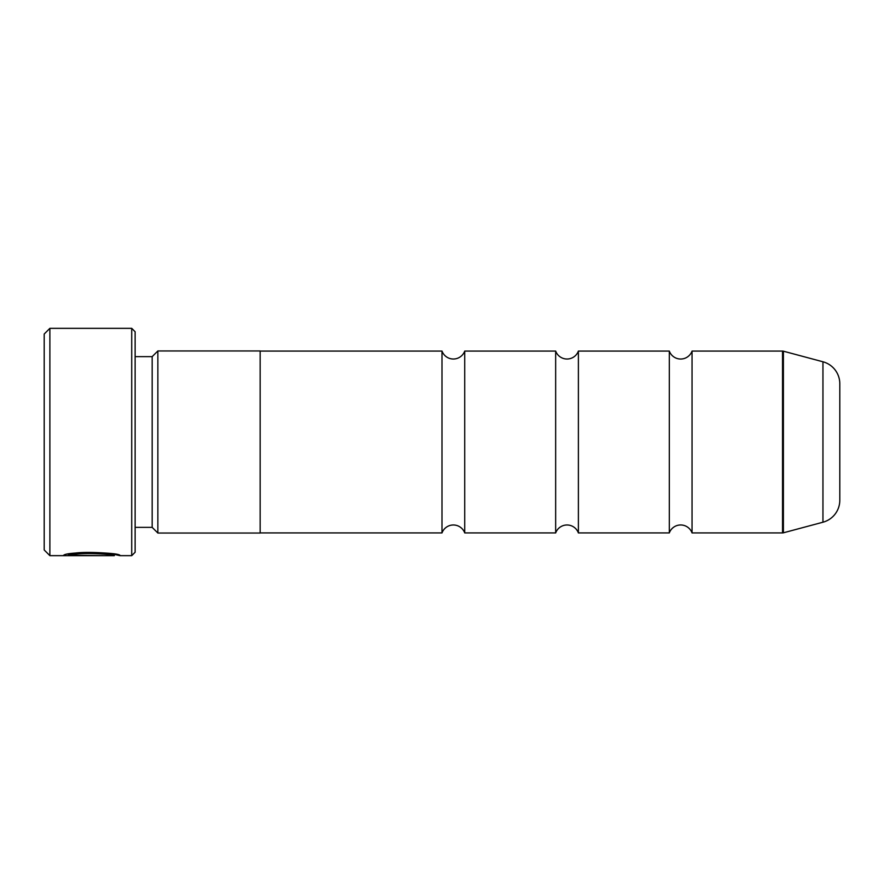 <?xml version="1.0" encoding="UTF-8"?>
<svg xmlns="http://www.w3.org/2000/svg" width="884" height="884" viewBox="0 0 884 884"><rect width="100%" height="100%" fill="white"/><g stroke="black" fill="none" stroke-linecap="round" stroke-linejoin="round"><path stroke-width="1.33" d="M669.31 351.07L669.31 532.93L578.39 532.93A12.1 12.1 0 0 0 555.66 532.93L555.66 351.07A12.1 12.1 0 0 0 578.39 351.07L669.31 351.07A12.1 12.1 0 0 0 692.05 351.07L782.528 351.07A3.414 3.414 0 0 1 783.401 351.191L783.401 532.809A3.414 3.414 0 0 1 782.528 532.93L692.05 532.93L692.05 351.07M669.31 532.93A12.1 12.1 0 0 1 692.05 532.93M555.66 532.93L464.73 532.93A12.1 12.1 0 0 0 442 532.93L442 351.07A12.1 12.1 0 0 0 464.73 351.07L555.66 351.07M464.73 532.93L464.73 351.07M578.39 532.93L578.39 351.07M783.401 532.809L822.949 522.212L822.949 361.788L783.401 351.191M822.949 522.212A22.73 22.73 0 0 0 839.8 500.256L839.8 383.744A22.73 22.73 0 0 0 822.949 361.788M115.097 554.522L114.312 554.522L114.312 555.66L49.88 555.66L44.2 549.97L44.2 334.03L49.88 328.34L49.88 555.66M131.716 555.66L131.716 328.34L135.13 331.754L135.13 552.246L131.716 555.66L119.981 555.66C121.793 552.235 65.051 551.063 63.372 555.616L102.964 555.616L70.565 555.329C78.267 551.859 115.716 554.312 114.312 555.66M131.716 328.34L49.88 328.34M152.17 527.361L152.17 356.639L157.86 350.959L157.86 533.041L152.17 527.361L135.13 527.361M152.17 356.639L135.13 356.639M157.86 533.041L260.15 533.041L260.15 350.959L157.86 350.959M442 351.07L260.15 351.07M442 532.93L260.15 532.93M114.942 554.522L119.981 555.66M70.565 554.478L68.3 554.478M114.312 554.522C115.705 553.185 78.289 550.721 70.565 554.191L70.565 555.329M782.528 532.93L782.528 351.07"/></g></svg>

